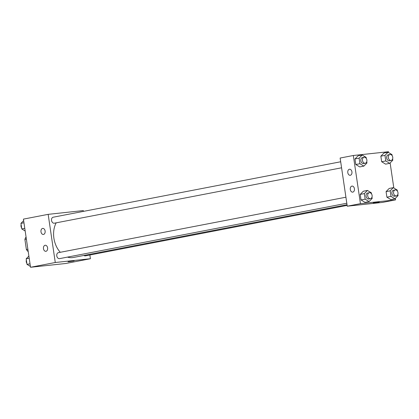 <?xml version="1.0" encoding="UTF-8"?>
<svg xmlns="http://www.w3.org/2000/svg" width="419" height="419" viewBox="0 0 419 419"><rect width="100%" height="100%" fill="white"/><g stroke="black" fill="none" stroke-linecap="round" stroke-linejoin="round"><path stroke-width="0.63" d="M27.869 249.253L26.387 249.535A9.433 6.83 79.1 0 0 28.225 251.63M26.387 249.535L24.894 239.401A9.433 6.83 79.1 0 1 26.062 236.981M26.376 239.113L24.894 239.401M89.865 255.003L90.415 258.733L65.673 263.504L30.535 267.275L23.422 219.121L48.164 214.345L83.302 210.574L83.423 211.38M68.067 261.812L74.09 260.927M90.415 258.733L55.277 262.504L30.535 267.275M47.604 247.886A3.043 2.095 83.9 0 1 45.865 251.311A3.043 2.095 83.9 0 1 43.456 248.509A3.043 2.095 83.9 0 1 45.215 245.256A3.043 2.095 83.9 0 1 47.604 247.886M45.116 231.031A3.043 2.095 83.9 0 1 43.377 234.457A3.043 2.095 83.9 0 1 40.968 231.655A3.043 2.095 83.9 0 1 42.728 228.402A3.043 2.095 83.9 0 1 45.116 231.031M55.277 262.504L48.164 214.345M58.529 252.641A3.043 2.205 79.1 0 0 58.398 252.657A3.043 2.205 79.1 0 0 56.811 256.067A3.043 2.205 79.1 0 0 59.55 258.638L346.806 203.241M53.297 217.194A3.043 2.205 79.1 0 0 53.166 217.215A3.043 2.205 79.1 0 0 51.574 220.624A3.043 2.205 79.1 0 0 54.318 223.196L341.574 167.799M83.915 255.454A3.043 2.205 79.1 0 0 85.413 255.862L347.126 205.394M56.183 222.835A21.338 15.456 79.1 0 0 60.299 252.29M67.49 257.109A21.338 15.456 79.1 0 0 73.33 257.491L347.026 204.713M340.134 158.042L347.246 206.2L360.44 203.655L353.327 155.496L340.134 158.042M395.358 198.37L395.578 199.879L382.385 202.424L347.246 206.2M352.798 192.127A3.043 2.095 83.9 0 1 352.683 192.143A3.043 2.095 83.9 0 1 350.274 189.341A3.043 2.095 83.9 0 1 352.028 186.088A3.043 2.095 83.9 0 1 354.416 188.718A3.043 2.095 83.9 0 1 352.798 192.127M349.42 169.25A3.043 2.095 83.9 0 1 349.54 169.234A3.043 2.095 83.9 0 1 351.929 171.863A3.043 2.095 83.9 0 1 350.19 175.289A3.043 2.095 83.9 0 1 347.791 172.57A3.043 2.095 83.9 0 1 349.42 169.25M385.59 164.138L381.667 161.739L385.59 164.138L389.712 163.347L385.789 160.943L384.967 155.381L388.073 152.223L391.995 154.627L392.142 155.632M380.845 156.177L381.667 161.739L380.845 156.177L383.945 153.019L380.845 156.177L384.967 155.381M390.822 199.585L386.899 197.181L390.822 199.585L394.944 198.789L391.021 196.385L390.199 190.823L393.305 187.665L397.228 190.069L397.38 191.074M386.077 191.619L386.899 197.181L386.077 191.619L389.183 188.461L386.077 191.619L390.199 190.823M364.959 202.361L361.037 199.957L364.959 202.361L369.087 201.565L365.159 199.161L364.341 193.599L367.442 190.441L371.365 192.845L371.517 193.85M360.214 194.395L361.037 199.957L360.214 194.395L363.32 191.237L360.214 194.395L364.341 193.599M353.327 155.496L388.465 151.725L388.586 152.542M395.578 199.879L360.44 203.655M390.12 162.928L393.823 187.984M358.083 155.795L354.982 158.953L355.804 164.515L359.727 166.919L355.804 164.515L354.982 158.953L358.083 155.795L362.21 154.999L366.133 157.403L366.279 158.408M373.229 202.964L379.258 202.073M392.629 158.906L392.818 160.189L389.712 163.347M388.45 154.773A3.043 2.205 79.1 0 0 388.313 154.794A3.043 2.205 79.1 0 0 386.727 158.204A3.043 2.205 79.1 0 0 389.471 160.776L391.116 160.456A3.043 2.205 79.1 0 0 392.723 157.141A3.043 2.205 79.1 0 0 390.099 154.459A3.043 2.205 79.1 0 0 389.963 154.475A3.043 2.205 79.1 0 0 388.376 157.884A3.043 2.205 79.1 0 0 391.116 160.456M385.789 160.943L381.667 161.739M388.073 152.223L383.945 153.019M397.861 194.348L398.05 195.631L394.944 198.789M393.682 190.216A3.043 2.205 79.1 0 0 393.551 190.236A3.043 2.205 79.1 0 0 391.959 193.646A3.043 2.205 79.1 0 0 394.703 196.218L396.353 195.898A3.043 2.205 79.1 0 0 397.956 192.583A3.043 2.205 79.1 0 0 395.332 189.901A3.043 2.205 79.1 0 0 395.201 189.917A3.043 2.205 79.1 0 0 393.609 193.327A3.043 2.205 79.1 0 0 396.353 195.898M391.021 196.385L386.899 197.181M393.305 187.665L389.183 188.461M366.766 161.682L366.955 162.965L363.849 166.123L359.926 163.719L359.104 158.157L362.21 154.999M362.587 157.549A3.043 2.205 79.1 0 0 362.451 157.57A3.043 2.205 79.1 0 0 360.864 160.98A3.043 2.205 79.1 0 0 363.608 163.551L365.258 163.232A3.043 2.205 79.1 0 0 366.861 159.917A3.043 2.205 79.1 0 0 364.237 157.235A3.043 2.205 79.1 0 0 364.101 157.251A3.043 2.205 79.1 0 0 362.514 160.66A3.043 2.205 79.1 0 0 365.258 163.232M363.849 166.123L359.727 166.919M359.926 163.719L355.804 164.515M359.104 158.157L354.982 158.953M371.999 197.124L372.187 198.407L369.087 201.565M367.819 192.991A3.043 2.205 79.1 0 0 367.688 193.012A3.043 2.205 79.1 0 0 366.096 196.422A3.043 2.205 79.1 0 0 368.84 198.994L370.49 198.674A3.043 2.205 79.1 0 0 372.093 195.359A3.043 2.205 79.1 0 0 369.469 192.677A3.043 2.205 79.1 0 0 369.338 192.693A3.043 2.205 79.1 0 0 367.746 196.102A3.043 2.205 79.1 0 0 370.49 198.674M365.159 199.161L361.037 199.957M367.442 190.441L363.32 191.237M25.177 231.016L21.772 228.931L20.95 223.369L23.642 220.63M24.784 228.35L21.772 228.931M23.962 222.788L20.95 223.369M21.139 224.652A3.043 2.205 79.1 0 0 21.62 227.926M30.414 266.458L27.005 264.373L26.182 258.811L28.88 256.072M30.016 263.792L27.005 264.373M29.199 258.23L26.182 258.811M26.371 260.094A3.043 2.205 79.1 0 0 26.858 263.368M345.916 197.213L58.398 252.657M340.684 161.771L53.166 217.215M389.963 154.475L388.313 154.794M395.201 189.917L393.551 190.236M364.101 157.251L362.451 157.57M369.338 192.693L367.688 193.012"/></g></svg>
